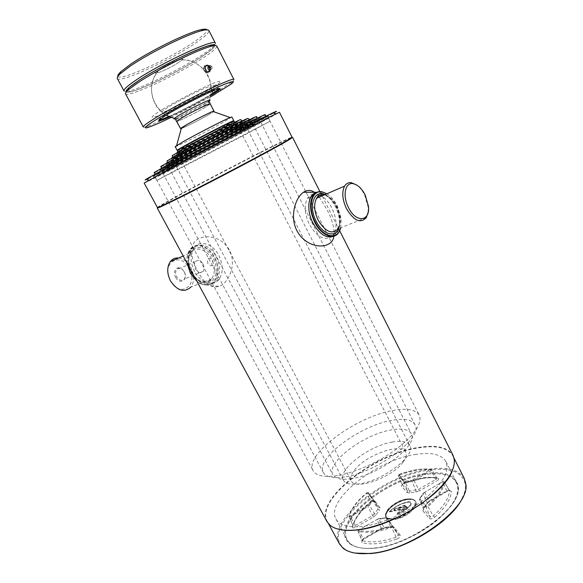 <?xml version="1.0" encoding="UTF-8"?>
<svg xmlns="http://www.w3.org/2000/svg" width="583" height="583" viewBox="0 0 583 583"><rect width="100%" height="100%" fill="white"/><g stroke="black" fill="none" stroke-linecap="round" stroke-linejoin="round"><path stroke-width="0.44" stroke-dasharray="2.92 2.19" d="M212.897 111.44C209.53 112.57 194.314 120.28 186.166 124.988L181.466 127.874M181.298 128.486C183.973 127.757 199.503 119.93 208.102 114.989L213.495 111.652M182.268 117.562L176.897 121.235C176.809 122.233 194.656 113.459 204.356 107.775L210.055 103.905C210.376 102.797 191.975 111.827 182.268 117.562M210.113 104.029L203.576 108.241C193.563 114.028 176.671 122.277 176.736 121.322C176.649 122.321 194.671 113.466 204.451 107.731L210.208 103.825M208.204 114.938L213.524 111.666L208.204 114.938C199.663 119.85 184.308 127.604 181.284 128.522C184.308 127.604 199.663 119.85 208.204 114.938M378.323 518.775L385.698 518.076L376.866 519.57L358.698 529.947L358.071 531.2C366.437 533.474 377.624 532.213 391.623 527.44L391.382 526.485C377.58 531.2 366.547 532.447 358.29 530.224L378.425 518.688L384.131 527.375L391.062 526.573L392.607 526.974L398.437 534.961L396.433 537.096C382.229 541.877 370.861 543.05 362.327 540.616L361.992 540.361L363.296 538.597L381.406 528.234L383.782 527.396L385.45 527.593L381.676 528.876L376.866 519.57M403.888 481.995L405.323 482.148L405.258 481.252L404.194 481.135L398.721 474.97L398.422 475.808L403.888 481.995L407.699 490.893L402.117 484.451L403.924 482.688L421.553 478.009C427.171 477.156 432.141 477.091 436.47 477.805L437.913 478.082C433.468 477.346 428.367 477.419 422.602 478.286L404.536 483.081C402.226 484.13 401.235 485.165 401.563 486.193L407.087 492.591L407.699 490.893L409.55 491.112L405.323 482.148L411.831 481.172L411.904 480.246L405.258 481.252M366.867 492.824L367.625 492.628L372.435 499.201L368.551 504.922L369.396 505.323L367.858 506.693L350.39 516.64L355.164 525.516L353.006 525.742L349.035 516.793L350.39 516.64L349.341 515.846C351.345 508.478 357.19 500.804 366.867 492.824L366.78 493.262C356.978 501.336 351.053 509.119 349.02 516.596L349.341 515.846M373.98 548.231C363.092 549.15 355.193 547.605 350.288 543.589C328.878 526.726 382.842 479.692 425.247 474.482C444.771 471.771 455.658 476.049 457.91 487.33C462.246 507.385 410.388 545.98 373.98 548.231C359.886 549.303 350.944 546.497 347.162 539.822C335.589 520.094 386.238 479.488 425.247 474.482C441.389 472.128 451.84 474.839 456.598 482.607C460.796 492.854 453.902 505.738 435.909 521.26C418.368 535.464 392.913 546.475 373.98 548.231M425.226 473.556C382.382 478.862 327.814 526.34 349.392 543.4C354.347 547.459 362.327 549.018 373.339 548.086C410.17 545.812 462.683 506.736 458.26 486.484C455.972 475.109 444.96 470.794 425.226 473.556M423.542 492.948L442.592 481.675L424.73 492.227L419.877 498.538L423.367 493.014L423.214 493.626L427.179 502.728L426.88 503.931L423.44 508.704L422.966 511.007L423.958 507.574L427.179 502.728L429.11 500.921L429.307 501.599L426.516 504.076M423.44 508.704L423.958 507.574L419.877 498.538L419.607 499.791L426.042 507.079L426.377 506.153L419.935 498.888L420.132 497.962M372.165 500.076L372.931 500.578L373.324 499.434L368.471 492.817L366.78 493.262L370.81 501.533L372.69 500.659L375.182 501.212L373.805 500.906L370.62 502.378C360.491 510.817 354.398 518.994 352.329 526.908L352.977 525.421C354.981 517.726 360.921 509.761 370.81 501.533L370.62 502.378M368.551 504.922L349.953 515.868M367.625 492.628L368.471 492.817L378.469 507.64L377.973 509.119L374.563 513.805L372.603 515.561L355.164 525.516L356.038 527.068L373.499 517.106L367.858 506.693M398.721 474.97L399.224 474.46C411.547 469.934 422.092 468.266 430.852 469.461L411.904 480.246M430.648 469.934L431.129 470.67L431.843 469.752L436.893 478.045L435.771 479.525L418.565 489.341L409.55 491.112L409.696 492.919L415.781 492.059L415.919 490.208L411.831 481.172L413.901 480.479L431.129 470.67L436.733 481.011C438.839 479.583 439.232 478.607 437.913 478.082M358.29 530.224L358.071 531.2L362.327 540.616L361.897 542.569C370.65 545.105 382.324 543.917 396.921 539.02L391.623 527.44L392.898 526.106L391.944 525.881L391.382 526.485M385.181 517.944L386.274 518.127L391.944 525.881M358.567 529.663L363.544 539.151C361.292 540.681 360.739 541.818 361.897 542.569M396.921 539.02C399.515 537.861 400.63 536.622 400.266 535.318L398.408 534.917L392.876 526.077L387.185 518.323L385.698 518.076L390.69 526.631L391.608 527.039L384.809 527.79L381.676 528.876L363.595 539.224L361.766 541.213L361.992 540.361L357.867 531.047L358.545 529.634M394.523 508.616L406.73 506.758L405.469 508.791L403.91 509.309L397.89 510.074L397.511 509.353L393.729 509.834L394.523 508.616L393.583 509.943L394.487 508.624M403.91 509.309L397.613 513.018L396.994 514.446L397.744 512.661L404.136 509.192L405.834 508.857L407.189 506.999L406.315 506.86C407.597 503.843 400.966 506.029 397.956 508.165L398.4 508.07M396.994 514.446C403.91 512.042 414.681 504.288 410.264 501.97C402.882 502.699 395.944 505.942 389.444 511.692L389.597 511.306C395.821 505.825 402.518 502.677 409.689 501.846C414.054 503.974 403.684 511.459 396.914 513.849M389.444 511.692L395.281 510.234L395.361 510.817L403.917 509.608M406.315 506.86L398.852 508.405L394.888 508.558L393.467 510.205L395.471 509.841L395.281 510.234M394.625 508.558L397.81 508.165M398.597 508.434C402.991 505.796 405.513 505.403 406.162 507.239L406.73 506.758L399.304 508.048L405.987 507.188M148.177 178.719C161.44 172.517 217.248 143.615 250.836 125.6L273.638 113.124M144.176 183.069C143.957 183.966 212.955 148.301 252.964 126.941L279.497 112.33M157.439 207.584C156.28 206.754 224.477 170.338 264.806 150.086C281.88 141.494 290.961 137.202 292.054 137.209M157.286 208.095C156.113 207.227 224.623 170.637 265.156 150.297C282.318 141.669 291.456 137.362 292.564 137.369M207.869 263.603C206.856 257.824 208.466 256.739 212.693 260.353C213.538 266.191 211.928 267.276 207.869 263.603M326.903 521.464C314.499 500.032 372.996 454.47 417.319 447.62C435.895 444.435 447.817 447.059 453.086 455.498M340.399 529.634C335.917 528.723 332.441 527.149 329.985 524.904L327.362 521.566C315.002 500.236 373.215 454.871 417.326 448.079C435.807 444.916 447.664 447.533 452.911 455.935L454.15 459.994C454.587 463.296 453.909 467.041 452.095 471.246M339.408 543.822C326.32 521.151 383.84 475.196 428.192 469.3C446.753 466.502 458.799 469.577 464.308 478.526M355.069 553.078C350.347 552.167 346.615 550.578 343.861 548.297C319.71 529.021 380.517 476.245 428.214 470.219C450.419 467.034 462.829 471.873 465.438 484.743C465.744 488.299 464.921 492.278 462.968 496.672M415.016 454.529C431.085 451.883 441.382 454.215 445.922 461.547C449.843 471.261 442.694 483.773 424.468 499.092C406.715 513.135 381.18 524.314 362.356 526.449C348.343 527.812 339.546 525.341 335.961 519.03C324.979 500.396 376.203 460.279 415.016 454.529M246.973 129.404L269.208 117.125L235.219 134.141L172.174 167.241L153.985 177.363C153.569 178.267 212.839 147.667 246.973 129.404M246.215 127.925L268.413 115.551L234.359 132.472L171.3 165.608L153.147 175.811C152.79 176.809 212.095 146.246 246.215 127.925M175.687 277.37C179.885 285.502 188.724 279.483 184.206 271.736L182.443 269.433C177.611 264.522 171.956 271.029 175.687 277.37M184.25 271.831C185.613 274.659 185.627 277.078 184.272 279.097C181.765 281.305 179.236 280.554 176.678 276.845C175.315 274.032 175.294 271.62 176.62 269.601C178.318 267.786 180.336 267.852 182.683 269.783L184.25 271.831M170.506 280.809C160.434 263.217 180.446 250.777 189.198 268.428C199.065 285.225 179.885 298.729 170.506 280.809M178.609 258.007C183.579 258.772 187.66 261.949 190.867 267.539C194.547 275.154 194.54 281.676 190.852 287.106L211.687 278.856C205.078 284.73 198.307 282.595 191.362 272.429C187.646 264.74 187.507 258.145 190.954 252.658C195.706 245.771 206.652 249.291 211.534 258.918C215.273 266.715 215.324 273.361 211.687 278.856C207.737 285.196 196.865 282.223 191.778 272.327C188.71 267.386 188.477 259.114 188.95 258.189L190.954 252.658L183.222 256.01M190.415 273.303C185.277 261.738 186.086 253.029 192.835 247.192C200.698 243.774 207.825 247.163 214.209 257.358C224.287 274.535 210.492 293.65 196.296 280.714L190.415 273.303M187.136 263.232C186.494 257.693 187.413 253.153 189.905 249.619C195.618 241.289 208.787 245.56 214.631 257.132C219.128 266.511 219.186 274.498 214.806 281.093C209.997 286.355 204.028 286.428 196.908 281.298M194.642 271.627C190.16 262.35 189.963 254.407 194.066 247.804C199.758 239.453 212.926 243.774 218.793 255.398C223.296 264.813 223.369 272.837 219.004 279.446C213.458 287.106 200.647 283.251 194.642 271.627M203.037 264.026C204.422 266.912 204.451 269.375 203.117 271.423C200.632 273.646 198.096 272.859 195.516 269.062C194.132 266.191 194.088 263.727 195.4 261.687C197.914 259.428 200.457 260.207 203.037 264.026M340.727 227.756L341.208 218.756L337.331 205.945C334.489 200.414 331.006 196.354 326.881 193.789M340.756 227.749L341.157 218.953L337.222 205.937C334.416 200.472 330.984 196.413 326.91 193.775M313.45 194.03C311.031 194.474 309.07 195.866 307.576 198.205C303.932 205.209 304.537 213.961 309.391 224.462C316.489 236.458 323.703 240.648 331.049 237.041M331.836 236.414L333.461 234.548C337.324 227.545 336.828 218.742 331.967 208.131C329.176 202.695 325.737 198.665 321.663 196.048M368.048 212.664L368.194 207.293L364.681 195.043C362.531 190.765 359.93 187.464 356.883 185.124M319.834 195.057L314.448 193.913M189.861 268.275L188.564 262.882C185.146 242.506 207.213 238.279 216.023 256.549C223.697 269.951 217.634 287.157 205.675 284.358C201.572 283.498 197.841 280.984 194.489 276.816M229.389 250.041C219.74 232.253 193.92 233.295 192.091 247.717C191.071 254.691 192.951 262.583 197.746 271.379C204.669 284.22 212.132 289.081 220.141 285.976C229.185 282.012 236.793 263.851 229.389 250.041M333.782 236.159C337.338 234.06 339.262 230.015 339.561 224.018C339.692 218.297 338.322 212.518 335.458 206.674C330.189 196.988 324.133 192.244 317.29 192.441L316.015 192.718M319.302 197.069L326.779 209.275C332.448 219.9 334.788 229.039 333.797 236.691L339.561 224.018M313.829 191.902L318.369 195.939M154.838 174.317L153.978 174.951C153.606 175.964 211.935 145.918 245.465 127.896L266.227 116.083M337.484 475.56C324.25 477.543 316.124 475.91 313.122 470.678C303.903 455.33 354.136 417.989 390.799 410.913C405.936 407.757 415.424 409.186 419.25 415.191C422.391 423.309 415.009 434.444 397.103 448.597C379.73 461.627 355.236 472.645 337.484 475.56M154.881 172.495C161.527 169.857 213.655 142.981 244.073 126.569L264.704 115.084M241.486 129.732L260.484 119.107C263.006 117.088 206.367 146.216 176.554 162.336L160.595 171.329C160.136 172.298 211.877 145.655 241.486 129.732M240.721 128.245L259.683 117.54C262.168 115.434 205.486 144.526 175.687 160.711L159.764 169.777C159.348 170.826 211.126 144.22 240.721 128.245M160.966 168.582L160.587 168.917C160.165 169.974 210.959 143.884 239.963 128.216L258.021 117.846M344.721 476.916C333.141 478.628 326.006 477.149 323.317 472.492C315.126 459.083 358.632 426.457 390.457 420.605C403.458 418.026 411.613 419.359 414.914 424.606C424.242 436.74 377.434 472.536 344.721 476.916M161.374 166.527C166.964 164.442 212.321 141.108 238.556 126.875L256.097 117.008M236.319 129.871L252.432 120.739C254.428 118.976 206.018 143.804 180.395 157.738L166.534 165.645C166.06 166.636 210.849 143.637 236.319 129.871M235.547 128.369L251.63 119.172C253.598 117.343 205.143 142.135 179.542 156.12L165.703 164.093C165.266 165.149 210.091 142.186 235.547 128.369M181.196 162.052C163.247 171.759 162.409 172.517 178.682 164.326L239.096 132.815C257.016 123.239 261.774 120.317 246.492 128.005L181.196 162.052M183.077 161.105C166.155 170.251 165.324 170.987 180.57 163.313L237.5 133.624C255.412 124.004 257.686 122.517 244.328 129.171L183.077 161.105C208.138 147.623 255.288 123.319 253.277 124.879L237.5 133.624C212.591 146.967 168.888 169.522 169.449 168.698L183.077 161.105M231.487 129.805L245.049 122.022C246.616 120.492 205.559 141.494 183.725 153.424L171.803 160.318C171.344 161.287 209.763 141.611 231.487 129.805M230.708 128.296L244.241 120.455C245.786 118.866 204.691 139.833 182.873 151.813L170.972 158.758C170.542 159.793 208.998 140.146 230.708 128.296M167.204 160.893C171.876 159.268 210.944 139.213 233.353 126.992L248.147 118.582M166.913 162.883L166.527 163.233C166.089 164.289 209.916 141.851 234.774 128.34L249.947 119.479M351.505 478.665C341.47 480.122 335.269 478.796 332.893 474.693C325.686 463.07 363.02 434.831 390.406 430.05C401.476 427.951 408.435 429.175 411.263 433.723C419.286 444.406 379.548 474.977 351.505 478.665M172.094 157.607L171.796 157.898C171.373 158.919 208.816 139.803 229.928 128.267L242.652 120.717M392.119 442.082C401.476 440.413 407.371 441.557 409.798 445.499C416.692 454.9 383.293 480.837 359.456 483.824C350.842 485.027 345.493 483.817 343.394 480.21C337.083 470.131 368.762 445.878 392.119 442.082M172.379 155.603C176.241 154.349 209.545 137.304 228.492 126.905L240.845 119.806M187.019 149.161L177.064 154.983C176.642 155.887 208.627 139.563 226.59 129.739L237.667 123.304C238.855 122.015 205.063 139.25 187.019 149.161M186.174 147.557L176.241 153.431C175.84 154.386 207.847 138.076 225.81 128.216L236.858 121.738C238.024 120.397 204.203 137.61 186.174 147.557M233.164 121.271C229.425 123.96 198.941 140.153 184.651 147.054L177.968 150.13M233.907 121.264C231.196 123.443 199.408 140.35 184.585 147.521L177.538 150.735M235.189 122.029L235.685 121.92C236.829 122.124 201.164 141.159 184.731 149.146L177.429 152.221M403.239 461.911C406.132 457.917 406.978 454.689 405.775 452.24C401.643 442.278 365.745 455.083 354.435 470.138C350.988 474.467 349.924 478.009 351.228 480.756C354.675 490.893 392.745 477.382 403.239 461.911M225.395 128.916C205.019 140.102 169.085 158.212 178.915 152.272L187.085 147.637C201.536 139.68 228.587 125.753 234.388 123.275C238.083 121.716 235.087 123.596 225.395 128.916M226.904 129.834C205.617 141.472 168.123 160.42 178.354 154.306L186.903 149.481C202.024 141.181 230.358 126.577 236.37 123.975C240.196 122.335 237.041 124.288 226.904 129.834M230.3 128.989C205.617 142.463 162.125 164.472 173.96 157.425L183.798 151.893C201.361 142.259 234.497 125.177 241.442 122.146C245.88 120.236 242.171 122.517 230.3 128.989M231.794 129.9C206.207 143.819 161.185 166.665 173.399 159.458L183.609 153.752C201.849 143.79 236.297 126.008 243.432 122.845C247.986 120.856 244.109 123.202 231.794 129.9M235.146 129.054C210.274 142.543 166.468 165.004 166.927 163.976L180.468 156.193C201.15 144.912 240.466 124.609 248.504 121.024L250.836 120.105L235.146 129.054M236.618 129.965C206.761 146.114 154.284 172.867 168.443 164.625L180.271 158.066C201.638 146.464 242.28 125.447 250.501 121.723C255.769 119.369 251.142 122.117 236.618 129.965M240.327 128.93C206.659 147.105 147.492 177.312 163.415 168.086L176.627 160.777C200.749 147.703 246.988 123.771 256.214 119.566C262.161 116.892 256.863 120.011 240.327 128.93M241.785 129.827C207.227 148.417 146.573 179.462 162.854 170.134L176.423 162.672C201.23 149.27 248.832 124.616 258.218 120.28C264.259 117.511 258.779 120.696 241.785 129.827M209.319 101.646L208.801 101.223L203.737 104.401C195.167 109.451 179.899 117.154 175.41 118.677L174.281 118.436M178.376 62.643C166.993 70.164 147.492 77.619 158.773 70.04L159.64 69.457C165.82 65.566 172.058 62.345 178.354 59.801C184.104 57.804 184.111 58.752 178.376 62.643C167 70.164 147.499 77.619 158.773 70.033L159.64 69.457C165.82 65.566 172.058 62.345 178.347 59.801C184.104 57.804 184.111 58.752 178.376 62.643M233.805 120.739L223.544 126.832C206.776 136.087 176.795 151.318 177.166 150.356M231.874 116.986L221.657 123.188C204.917 132.523 174.878 147.696 175.184 146.624M245.829 128.603C212.292 146.595 153.978 176.664 154.371 175.687L172.255 165.667C200.122 150.64 254.086 122.67 264.573 117.788L267.619 116.491L245.829 128.603M247.265 129.499C207.614 150.713 138.069 186.465 156.623 175.986L172.043 167.576C200.603 152.243 255.952 123.523 266.577 118.502C273.449 115.281 267.014 118.947 247.265 129.499M174.907 170.644L270.046 121.264L248.139 133.106L156.914 180.409L174.907 170.644M212.146 49.176L199.794 58.045C179.316 71.221 143.119 88.951 130.76 91.72C128.326 92.296 126.832 92.347 126.278 91.866C128.952 95.481 175.082 74.041 199.794 58.045C209.669 51.719 214.675 47.566 214.821 45.576C214.901 46.305 214.005 47.507 212.146 49.176L212.686 47.216L214.282 45.634M125.527 93.783C126.919 98.257 175.396 75.805 201.339 59.072C212.001 52.259 217.167 47.923 216.825 46.057M207.796 71.607C204.538 71.418 203.678 69.749 205.216 66.6C208.386 66.826 209.246 68.495 207.796 71.607M220.053 91.283L220.199 89.6L218.829 86.947L216.162 84.783L214.733 85.067C213.327 86.167 213.05 87.771 213.91 89.869L215.273 92.508L215.142 93.987M143.287 126.985C143.505 127.342 144.679 127.181 146.799 126.504C157.541 123.173 193.075 105.472 215.273 92.508M169.675 116.943C183.04 110.77 196.311 103.861 209.494 96.21L210.645 95.525M168.669 116.505C179.557 111.688 197.579 102.331 208.729 95.721L210.857 94.446M219.142 88.609C219.514 88.004 218.72 88.018 216.759 88.652C209.64 90.817 182.428 104.481 168.239 113.058L160.544 118.043C158.904 119.289 158.438 119.938 159.144 119.974M212.161 91.203L211.913 90.715C210.864 87.639 211.6 85.949 214.099 85.643L216.832 87.793L217.503 89.09M217.874 89.811L218.887 91.779M213.961 94.686L213.116 93.054M171.03 117.467L210.303 96.938M220.199 89.6L231.546 82.196C233.317 80.84 234.118 79.973 233.951 79.587M124.041 90.999L126.088 91.509M126.628 91.458L128.843 91.043C141.647 88.208 178.872 69.989 199.954 56.391C205.697 52.718 209.938 49.657 212.686 47.216M117.307 78.413C119.092 83.631 167.926 61.514 193.716 44.279C204.327 37.276 209.384 32.692 208.896 30.535M117.919 76.307C119.559 81.503 167.11 60.027 192.157 43.229C202.461 36.401 207.344 31.934 206.812 29.835M214.639 45.212L215.389 43.244M162.504 109.415C176.219 101.07 200.698 88.47 212.882 83.478C224.623 78.989 223.347 81.124 209.057 89.869C195.575 97.922 174.091 109.006 161.637 114.304C148.658 119.595 148.949 117.963 162.504 109.415M169.464 106.492C179.28 100.538 196.507 91.669 205.282 88.055C213.837 84.746 213.021 86.226 202.84 92.478C193.141 98.287 177.458 106.376 168.545 110.151C159.356 113.867 159.662 112.65 169.464 106.492M181.16 115.711C193.622 108.314 215.659 98.024 207.847 103.191L203.496 105.887C195.779 110.42 182.129 117.336 177.567 119.019C174.324 120.178 175.519 119.078 181.16 115.711M209.166 69.938L209.188 69.945C210.966 68.998 210.9 67.788 208.984 66.316L207.686 67.052L207.788 68.823L209.166 69.938M207.985 71.52C210.9 69.945 210.762 68.007 207.563 65.697C204.655 67.278 204.793 69.224 207.985 71.52M210.543 70.856L209.326 71.25L209.064 67.592L210.266 66.994L209.006 67.482L206.28 65.347L207.548 64.859L206.185 65.332L203.737 66.863L205.005 66.375L203.7 66.958L203.97 70.609L205.238 70.113L204.028 70.718L206.739 72.846L208.095 72.365L206.834 72.86L210.543 70.856L208.095 72.365M208 72.35L205.296 70.222M205.238 70.113L204.968 66.469M205.005 66.375L207.453 64.851M207.548 64.859L210.266 66.994M210.325 67.103L210.587 70.754M210.835 69.29L212.059 68.51L211.964 66.805L210.572 65.66C208.758 66.644 208.845 67.854 210.835 69.29M210.667 66.928L210.74 68.022L210.667 66.928M207.548 67.949L207.788 68.823L209.188 69.945L210.521 68.298L208.984 66.316L207.686 67.052L207.548 67.949M205.398 68.328C207.249 72.256 208.838 72.445 210.157 68.896C208.291 64.961 206.71 64.771 205.398 68.328M209.224 67.3C209.924 69.362 210.871 69.771 212.059 68.51L211.964 66.805C210.58 65.172 209.669 65.34 209.224 67.3M211.148 67.526L210.259 67.424L211.148 67.526M204.699 65.69L203.445 68.677L204.713 68.189L205.967 65.201L204.699 65.69M208.32 72.511L209.581 69.53L210.842 69.034L209.581 72.015L208.32 72.511M209.574 69.406L207.854 66.061L209.115 65.573L210.835 68.918L209.574 69.406M207.759 65.988L204.779 65.639L206.047 65.158L209.027 65.5L207.759 65.988M203.452 68.794L205.172 72.132L206.44 71.636L204.72 68.306L203.452 68.794M205.26 72.197L208.24 72.562L209.501 72.066L206.528 71.709L205.26 72.197M422.966 511.007L429.467 518.542L430.145 516.691L426.042 507.079L427.988 506.605C438.299 497.467 443.714 489.254 444.231 481.973L449.493 490.697L451.351 491.323L449.493 490.697C449.056 498.203 443.634 506.627 433.242 515.955L431.136 516.917L430.145 516.691L423.622 509.199L419.607 499.791M424.73 492.227L429.11 500.921L446.964 490.704L448.385 490.194L449.442 490.471L447.059 491.331L429.241 501.533M442.592 481.675L444.202 481.835L442.643 481.995L447.059 491.331M393.802 519.205C389.801 519.621 387.243 518.877 386.143 516.975C382.9 511.889 396.928 500.505 407.597 499.376C411.758 498.866 414.418 499.602 415.592 501.577C418.937 506.525 404.58 518.258 393.802 519.205M407.889 499.456C391.069 501.191 375.955 522.091 393.809 519.708C402.693 518.017 409.703 514.009 414.841 507.669C418.047 501.671 415.73 498.939 407.889 499.456M393.62 518.855C404.398 517.901 418.754 506.175 415.409 501.234C414.243 499.259 411.576 498.523 407.422 499.033C396.753 500.17 382.725 511.546 385.961 516.633C387.061 518.527 389.612 519.271 393.62 518.855M407.138 498.946C414.651 498.443 416.867 501.067 413.784 506.809C408.851 512.88 402.132 516.72 393.612 518.353C376.487 520.663 390.989 500.622 407.138 498.946M400.266 535.318L394.421 527.367L391.608 527.039L393.321 527.221L392.607 526.974L387.185 518.323M394.421 527.367L392.855 527.265L398.67 535.216L392.738 525.924M430.852 469.461L431.58 469.599C427.339 468.951 422.449 469.067 416.918 469.949L399.537 474.657L398.393 475.764L402.168 484.524L401.563 486.193M429.467 518.542C430.757 519.315 432.513 518.899 434.721 517.296L433.242 515.955L427.988 506.605L427.252 505.942L426.377 506.153M443.306 481.66C442.774 488.838 437.425 496.935 427.252 505.942M373.499 517.106L376.261 514.614L374.563 513.805L369.396 505.323L372.931 500.578L377.973 509.119L379.511 510.132L380.145 507.953L375.182 501.212M373.295 499.391L378.425 507.574L380.145 507.953M376.261 514.614L379.511 510.132M352.329 526.908C352.416 528.154 353.648 528.205 356.038 527.068M399.224 474.46L404.536 483.081M413.901 480.479L419.512 490.842L436.733 481.011M407.087 492.591L409.696 492.919M415.781 492.059L419.512 490.842M434.721 517.296C445.39 507.698 450.929 499.041 451.351 491.323M381.625 528.803L363.544 539.151M391.71 526.886L385.45 527.593M396.906 514.17C403.239 511.83 411.882 506.102 411.132 502.597L411.132 502.597C406.919 500.039 394.72 506.561 389.495 511.531M389.539 511.619L395.34 510.519M389.553 511.91L395.361 510.817M393.663 510.3L395.449 510.074M406.008 508.711L407.189 506.999M398.444 508.201C401.818 506.073 404.471 505.366 406.395 506.08L406.249 507.035M405.95 506.948L399.18 507.822M405.469 508.565L397.788 509.542M397.766 509.841L403.888 509.061M191.457 272.604C197.637 282.121 204.261 285.102 211.316 281.545C217.16 276.014 217.802 268.165 213.232 258.014C207.373 248.671 200.851 245.581 193.658 248.722C187.493 254.079 186.764 262.037 191.457 272.604M366.321 217.627L338.22 228.747C341.398 222.903 340.953 215.528 336.887 206.637C333.418 200.071 329.264 196.143 324.41 194.853M325.081 194.569C329.548 196.624 333.33 200.632 336.427 206.601C340.304 214.85 341.128 222.145 338.905 228.478M216.832 87.793L218.829 86.947M211.913 90.715L213.91 89.869M176.897 121.235L180.752 128.544M210.055 103.905L213.852 111.244M442.563 481.645L444.202 481.835L449.442 490.471L450.273 490.769L447.132 491.396L429.307 501.599L426.88 503.931L423.28 509.688L423.52 509.039L419.527 499.667M386.143 516.975C384.671 516.851 385.808 514.082 389.568 508.682C394.888 503.778 400.98 500.717 407.852 499.493C415.293 499.31 414.185 500.498 414.885 500.637L414.229 499.937C413.376 499.974 415.409 498.815 407.167 498.91C401.359 499.901 395.944 502.415 390.923 506.467C386.296 509.608 384.904 515.547 385.961 516.633L386.143 516.975M422.486 478.417C428.206 477.564 433.242 477.513 437.6 478.264L436.893 478.045L431.843 469.752L430.997 469.373C422.172 468.2 411.583 469.883 399.231 474.416L398.393 475.764L402.117 484.451L401.884 485.296C401.869 484.743 402.744 484.036 404.515 483.169L422.486 478.417M368.347 492.671L366.816 492.817C357.117 500.804 351.221 508.529 349.122 515.984L349.035 516.793L353.006 525.742L352.795 526.609C354.675 518.885 360.658 510.81 370.737 502.393L374.344 501.154L373.732 501.11L378.666 507.851L373.324 499.434M350.288 543.589L349.392 543.4M420.022 497.984L423.367 493.014M457.91 487.33L458.26 486.484M385.225 517.872L378.425 518.688M389.561 511.32L396.724 506.197C400.062 504.106 407.845 501.271 409.339 501.781L411.132 502.597L408.938 501.919C402.846 502.502 392.913 508.07 389.473 511.685M394.64 508.536L398.422 508.048M394.866 508.58L397.934 508.187M406.14 507.261L399.457 508.121M329.985 524.904L329.533 524.802M327.362 521.566L328.601 523.862M343.861 548.297L342.972 548.115M445.922 461.547L456.598 482.607M268.413 115.551L269.208 117.125M153.147 175.811L153.985 177.363M335.961 519.03L347.162 539.822M465.438 484.743L465.795 483.897M452.911 455.935L454.084 458.26M454.15 459.994L454.325 459.564M319.921 191.596L339.707 230.81M194.066 247.804L189.905 249.619M203.117 271.423L184.272 279.097M195.4 261.687L176.62 269.601M219.004 279.446L214.806 281.093M338.22 228.747L339.765 222.757L339.466 216.745L336.231 206.812C332.857 200.406 328.848 196.449 324.206 194.948M333.461 234.548L338.781 232.457M368.456 206.353L368.194 207.293M307.576 198.205L311.089 196.675M188.564 262.882C188.287 257.628 189.468 252.577 192.091 247.717M205.675 284.358C210.376 285.998 215.2 286.537 220.141 285.976M317.29 192.441L316.737 192.332M153.978 174.951L313.122 470.678M259.683 117.54L260.484 119.107M159.764 169.777L160.595 171.329M267.24 115.733L419.25 415.191M160.587 168.917L323.317 472.492M251.63 119.172L252.432 120.739M165.703 164.093L166.534 165.645M258.509 117.722L414.914 424.606M244.241 120.455L245.049 122.022M166.527 163.233L332.893 474.693M250.45 119.355L411.263 433.723M170.972 158.758L171.803 160.318M243.067 120.637L409.798 445.499M176.241 153.431L177.064 154.983M236.858 121.738L237.667 123.304M171.796 157.898L343.394 480.21M235.685 121.92L405.775 452.24M177.057 152.571L351.228 480.756M178.915 152.272L178.354 154.306M234.388 123.275L236.37 123.975M173.96 157.425L173.399 159.458M241.442 122.146L243.432 122.845M169.004 162.584L168.443 164.625M253.277 124.879L250.836 120.105M169.449 168.698L166.927 163.976M248.504 121.024L250.501 121.723M163.415 168.086L162.854 170.134M256.214 119.566L258.218 120.28M177.567 119.019C158.408 117.045 145.59 94.701 154.349 76.803L158.773 70.033C146.435 83.566 150.596 106.769 166.133 115.186M208.801 101.223C212.372 92.631 212.117 84.12 208.029 75.688C201.514 64.378 191.625 59.087 178.354 59.801L186.429 60.027C206.127 63.051 217.16 86.335 207.847 103.191M175.454 119.347L175.41 118.677M157.177 173.931L156.623 175.986M270.046 121.264L267.619 116.491M156.914 180.409L154.371 175.687M264.573 117.788L266.577 118.502M216.759 88.652L217.743 89.01M214.099 85.643L216.162 84.783M160.544 118.043L160.274 119.056M230.992 84.171L231.546 82.196M148.738 127.174L146.799 126.504M130.76 91.72L128.843 91.043M209.188 69.945L209.231 70.179C210.259 71.694 209.946 66.207 209.02 66.528L210.062 68.794C209.793 70.186 209.516 70.652 209.231 70.179L209.188 69.945M209.676 65.478L211.964 66.805C210.448 64.997 209.02 65.077 207.686 67.052L209.676 65.478M212.059 68.51L210.055 70.113L207.788 68.823C209.333 70.601 210.762 70.499 212.059 68.51"/><path stroke-width="0.87" d="M181.466 127.874L180.752 128.544L181.298 128.486M214.012 111.156C214.406 110.172 195.895 119.347 186.064 125.039C194.139 120.368 209.18 112.738 212.861 111.426C214.121 110.959 214.347 111.04 213.524 111.666L214.012 111.156L210.208 103.825C210.536 102.71 191.96 111.819 182.158 117.606L176.736 121.322L182.158 117.606C191.96 111.819 210.536 102.71 210.208 103.825L210.113 104.029M186.064 125.039L181.284 128.522C180.3 128.836 180.366 128.61 181.473 127.837L186.064 125.039M213.495 111.652L213.852 111.244L212.897 111.44M273.638 113.124C277.617 110.828 277.355 110.734 272.866 112.847C260.725 118.473 197.601 151.179 165.455 168.545L148.395 177.917C144.088 180.402 144.016 180.664 148.177 178.719M160.449 206.499L179.083 197.513C213.327 180.497 279.286 145.517 289.452 139.06L292.054 137.209L279.497 112.33L275.883 113.925C263.56 119.763 198.307 153.628 165.135 171.446L144.176 183.069L157.439 207.584L160.449 206.499L160.303 207.016L157.286 208.095L326.903 521.464L329.533 524.802C334.751 529.495 343.817 531.186 356.738 529.881C376.866 527.63 404.012 516.334 424.242 501.548C445.135 485.464 455.163 471.465 454.325 459.564L453.086 455.498L339.707 230.81M319.921 191.596L292.564 137.369L289.955 139.235C279.774 145.735 213.458 180.919 179.039 198.001L160.303 207.016M452.095 471.246C443.495 494.493 391.536 527.003 357.066 529.954C350.631 530.668 345.078 530.566 340.399 529.634M454.084 458.26L464.308 478.526L465.795 483.897C470.86 506.7 411.19 551.073 369.629 553.42C357.372 554.397 348.488 552.626 342.972 548.115L339.408 543.822L328.601 523.862M462.968 496.672C453.727 520.488 403.866 551.438 370.278 553.558L355.069 553.078M190.852 287.106C184.184 292.936 177.414 290.895 170.549 280.999C166.891 273.485 166.811 267.021 170.302 261.607C172.444 258.896 175.213 257.701 178.609 258.007M196.908 281.298L190.437 273.347L187.136 263.232M326.881 193.789L322.414 192.018C311.767 189.3 307.205 207.023 315.235 221.999C322.778 237.572 337.994 240.517 340.727 227.756M326.91 193.775L322.049 191.778C318.158 191.1 315.097 192.477 312.867 195.903C309.245 202.913 309.872 211.702 314.74 222.261C321.24 235.525 333.87 240.568 338.781 232.457L340.756 227.749M331.049 237.041L331.836 236.414M356.883 185.124L351.301 182.647C348.445 182.348 346.207 183.507 344.582 186.123C341.682 192.04 342.301 199.532 346.433 208.605C353.837 220.746 360.469 223.755 366.321 217.627L368.048 212.664M348.452 207.526C355.841 223.158 370.314 221.759 368.456 206.353L365.213 195.05C361.693 188.331 357.59 184.519 352.897 183.63C345.1 182.202 342.374 195.946 348.452 207.526M321.663 196.048L319.834 195.057M314.448 193.913L313.45 194.03M194.489 276.816L191.836 272.771L189.861 268.275M316.015 192.718C307.977 194.642 306.228 210.332 312.947 222.998C319.601 234.453 326.546 238.841 333.782 236.159M333.797 236.691C332.172 249.728 307.183 250.114 296.922 230.73C289.285 216.125 295.698 197.222 303.539 192.252C307.001 189.941 310.426 189.818 313.829 191.902M318.369 195.939L319.302 197.069M264.704 115.084C265.731 114.421 265.622 114.348 264.376 114.866L266.22 116.09C260.929 118.138 202.133 148.512 171.832 164.887L154.838 174.317M264.376 114.866C259.071 116.826 201.324 146.595 171.584 162.759L154.889 172.102C153.752 172.83 153.752 172.962 154.881 172.495M258.021 117.846L257.606 118.006C252.84 119.77 202.418 145.757 176.212 159.997L160.966 168.582M256.097 117.008C256.965 116.425 256.855 116.352 255.769 116.789C251.003 118.473 201.616 143.877 175.957 157.891L161.382 166.133C160.405 166.774 160.405 166.906 161.374 166.527M248.147 118.582L247.826 118.371C243.592 119.792 201.718 141.29 179.804 153.322L167.204 160.893M249.947 119.479L249.662 119.588C245.414 121.082 202.512 143.141 180.06 155.413L166.913 162.883M242.652 120.717L242.382 120.819C238.644 122.073 202.454 140.641 183.39 151.121L172.094 157.607M240.845 119.806L240.546 119.61C236.844 120.798 201.667 138.812 183.135 149.044L172.379 155.603M177.968 150.13C176.838 150.552 177.079 150.261 178.682 149.255C184.294 145.655 214.5 129.681 227.312 123.56L232.041 121.359C233.783 120.615 234.155 120.586 233.164 121.271M177.538 150.735L178.544 149.765C184.213 146.136 214.799 129.965 227.756 123.756L233.907 121.264M177.429 152.221L177.502 152.17C180.3 149.999 214.704 131.736 229.083 124.82L235.189 122.029M175.41 118.677C172.451 119.653 173.872 118.4 179.666 114.938C192.689 107.185 216.089 96.217 208.801 101.223M177.166 150.356L186.451 144.795C203.278 135.46 234.84 119.442 233.805 120.739L231.874 116.986L230.132 117.533C224.317 119.865 198.286 133.194 184.432 140.962L175.184 146.624L177.166 150.356M209.793 45.43C213.006 44.643 214.682 44.694 214.821 45.576C216.657 39.578 164.523 63.285 138.812 80.505L129.025 87.654C126.547 89.84 125.629 91.247 126.278 91.866C125.177 90.576 129.353 86.787 138.812 80.505C158.416 67.431 197.732 48.061 209.793 45.43L211.753 46.137C199.401 48.87 158.787 68.889 138.572 82.334L128.486 89.665C126.154 91.72 125.163 93.091 125.527 93.783L143.287 126.985C142.981 126.052 147.543 122.722 156.98 117.001C183.317 100.939 235.175 75.885 233.951 79.587L216.825 46.057C216.461 45.365 214.77 45.387 211.753 46.137M210.645 95.525C220.141 89.789 222.509 87.618 217.743 89.01C210.492 91.225 182.647 105.217 168.137 113.969L160.274 119.056C156.412 122.168 159.545 121.468 169.675 116.943M210.857 94.446C215.71 91.495 218.472 89.549 219.142 88.609M215.142 93.987L230.992 84.171C240.903 76.869 218.647 85.73 187.864 101.843C157.067 117.926 137.085 131.139 148.738 127.174C153.402 125.622 160.835 122.386 171.03 117.467M217.503 89.09L217.874 89.811M213.116 93.054L212.161 91.203M159.144 119.974C160.303 119.96 163.48 118.801 168.669 116.505M210.303 96.938L215.127 94.184M137.027 79.419C127.743 85.606 123.414 89.469 124.041 90.999L117.307 78.413C116.855 77.554 117.897 75.943 120.426 73.604L130.045 66.273C149.86 52.557 190.065 32.881 203.161 30.352C206.535 29.609 208.444 29.667 208.896 30.535L215.389 43.244C215.783 37.844 162.927 61.995 137.027 79.419M126.088 91.509L126.628 91.458M206.812 29.835C206.353 28.99 204.48 28.931 201.208 29.646C188.433 32.08 149.51 51.122 130.3 64.451L120.965 71.592C118.509 73.873 117.496 75.447 117.919 76.307M214.282 45.634L214.639 45.212M324.41 194.853C321.109 194.226 318.507 195.349 316.62 198.235C313.596 204.079 314.113 211.418 318.18 220.236C325.511 232.012 332.193 234.847 338.22 228.747M338.905 228.478C335.393 238.177 322.61 234.461 316.205 221.292C308.094 206.229 314.135 189.154 325.081 194.569M175.454 119.347L180.592 128.632M148.395 177.917L147.55 181.014M289.452 139.06L289.955 139.235M272.866 112.847L275.883 113.925M183.222 256.01L170.302 261.607M324.206 194.948C320.65 194.132 318.121 195.225 316.62 198.235L344.582 186.123M352.897 183.63L351.301 182.647M311.089 196.675L312.867 195.903M322.414 192.018L322.049 191.778M316.737 192.332L303.539 192.252M154.889 172.102L154.845 174.31M161.382 166.133L161.338 168.334M255.769 116.789L257.606 118.006M167.212 160.514L167.168 162.715M247.826 118.371L249.662 119.588M240.546 119.61L242.382 120.819M172.386 155.238L172.335 157.439M178.682 149.255L178.544 149.765M177.545 150.414L177.502 152.17M233.637 121.089L235.102 122.058M232.041 121.359L232.537 121.534M210.208 103.825L209.319 101.646M166.133 115.186L174.281 118.436M181.473 127.837L176.627 145.502M212.861 111.426L230.132 117.533M129.025 87.654L128.486 89.665M120.965 71.592L120.426 73.604M201.208 29.646L203.161 30.352"/></g></svg>
